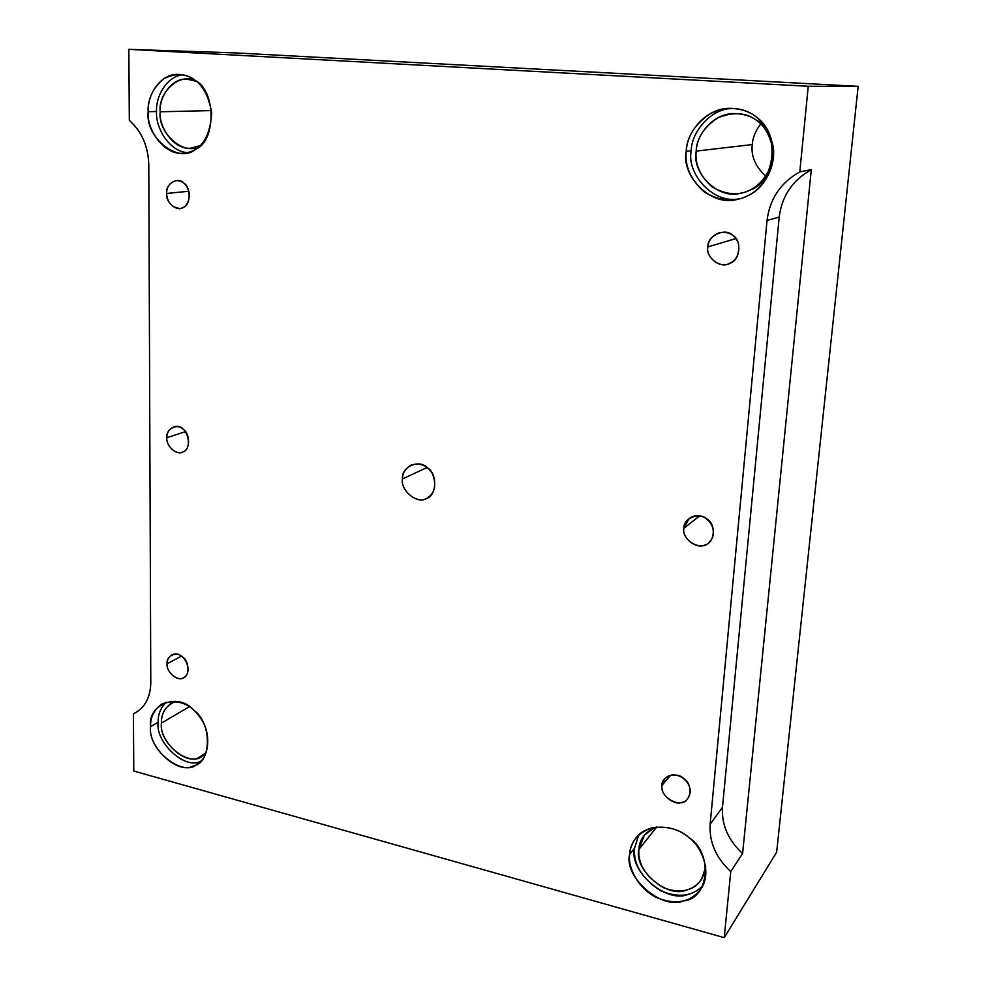 <?xml version="1.0" encoding="UTF-8"?>
<svg xmlns="http://www.w3.org/2000/svg" width="987" height="987" viewBox="0 0 987 987"><rect width="100%" height="100%" fill="white"/><g stroke="black" fill="none" stroke-linecap="round" stroke-linejoin="round"><path stroke-width="1.48" d="M735.932 238.558L707.876 246.91C705.471 256.546 719.301 268.587 728.579 263.8C736.623 260.691 739.868 253.807 738.325 243.172C734.97 234.709 728.628 231.229 719.289 232.735C712.12 235.745 708.308 240.47 707.876 246.91L735.932 238.558M670.432 775.313L661.993 785.405C659.661 798.125 682.19 809.439 687.865 798.372C697.34 784.579 675.713 766.776 664.535 779.014L661.993 785.405L670.432 775.313M188.85 191.256L166.606 193.452C167.284 202.569 171.75 207.578 179.979 208.479C186.136 207.615 189.22 202.532 189.257 193.242C187.259 184.779 182.94 180.559 176.291 180.596C169.9 182.361 166.667 186.642 166.606 193.452L188.85 191.256M699.524 515.967L683.905 528.23C681.215 540.555 702.004 551.733 708.974 542.492C722.052 530.081 703.719 507.429 688.926 518.706L683.905 528.23L699.524 515.967M185.445 431.652L166.865 437.697C165.767 445.31 176.105 455.55 182.287 452.145C194.488 449.073 186.74 421.498 173.564 426.976C168.999 429.185 166.766 432.762 166.865 437.697L185.445 431.652M148.186 111.704C146.372 129.828 164.78 155.958 183.471 153.158C200.534 151.714 209.947 138.291 211.711 112.913C207.455 88.435 196.364 75.592 178.437 74.395C160.573 73.198 146.767 95.529 148.186 111.704L156.563 111.506C155.588 96.973 166.297 76.616 182.607 74.778C166.297 76.616 155.588 96.973 156.563 111.506L148.186 111.704C147.853 98.725 153.059 87.744 163.805 78.763C175.945 72.631 186.605 73.297 195.796 80.774C216.375 91.606 215.956 141.881 195.549 149.247C178.758 164.595 144.744 137.341 148.186 111.704M187.493 152.578C169.727 151.912 155.218 127.767 156.563 111.506C155.218 127.767 169.727 151.912 187.493 152.578M160.202 111.778C157.76 92.988 179.745 71.348 196.413 81.279L186.728 79.108C171.084 78.133 159.006 97.639 160.202 111.778C158.586 127.619 174.637 150.505 191.059 148.136L200.336 145.533C184.902 157.352 157.328 133.06 160.202 111.778L211.514 110.593L160.202 111.778M686.249 151.319C680.722 175.575 711.627 208.109 738.325 199.053C756.104 196.006 776.103 174.847 773.413 147.594C767.689 121.709 752.896 108.632 729.035 108.336C705.212 108.434 686.113 133.356 686.249 151.319L691.245 150.74C691.27 133.615 708.555 109.779 731.466 108.311C708.555 109.779 691.27 133.615 691.245 150.74L686.249 151.319C687.075 136.231 695.329 123.535 711.022 113.221C728.369 106.226 743.026 107.139 754.981 115.985C767.331 124.288 773.512 138.205 773.537 157.747C769.848 176.92 761.248 189.578 747.739 195.734C734.575 202.508 720.128 201.299 704.41 192.083C690.74 179.905 684.694 166.31 686.249 151.319M740.373 198.535C713.909 205.407 686.175 173.638 691.245 150.74C686.175 173.638 713.909 205.407 740.373 198.535M696.193 151.11C696.945 137.884 704.2 126.768 717.981 117.761C733.193 111.667 746.012 112.493 756.461 120.229C780.396 131.53 775.412 182.743 750.108 189.973C738.572 195.932 725.901 194.895 712.108 186.839C700.116 176.167 694.811 164.249 696.193 151.11C691.381 172.17 718.005 200.608 741.422 192.996C757.214 190.429 774.881 171.923 772.574 147.877C767.541 125.078 754.45 113.641 733.316 113.542C712.589 113.875 696.131 135.49 696.193 151.11L752.267 144.546C752.686 137.662 755.536 130.753 760.817 123.831C755.536 130.753 752.686 137.662 752.267 144.546L696.193 151.11M765.826 176.105C755.376 166.569 750.86 156.045 752.267 144.546C750.86 156.045 755.376 166.569 765.826 176.105M629.632 854.397C627.609 867.77 638.91 890.064 658.021 898.158C676.576 905.165 690.912 902.056 701.017 888.818C712.256 872.989 702.102 846.39 688.05 836.865C674.627 824.737 646.867 822.85 635.973 837.901C632.062 843.206 629.94 848.697 629.632 854.397L634.518 848.302L638.762 834.879L634.518 848.302L629.632 854.397C630.249 842.392 637.38 833.608 651.038 828.068C666.126 825.477 678.92 828.784 689.407 837.975C713.367 853.113 708.863 899.219 683.695 900.835C662.24 910.68 623.476 877.073 629.632 854.397M702.855 885.635C692.38 896.504 678.229 898.17 660.414 890.619C641.945 878.467 633.309 864.365 634.518 848.302C628.398 870.83 666.891 904.129 688.198 894.308C693.54 893.087 698.426 890.188 702.855 885.635M638.86 849.449C639.28 839.863 644.721 832.436 655.183 827.18L644.363 835.101L638.86 849.449C637.873 864.538 646.152 877.32 663.696 887.769C679.957 893.889 692.529 891.175 701.399 879.639L705.779 867.03C703.188 880.12 696.699 887.806 686.31 890.089C667.508 898.812 633.432 869.387 638.86 849.449L656.75 826.983L638.86 849.449M150.592 726.617C147.297 750.28 184.285 778.262 197.56 763.753C208.96 757.88 211.687 733.884 201.04 718.844C191.059 703.694 178.055 698.697 162.041 703.867C154.071 709.641 150.246 717.228 150.592 726.617L158.154 722.2C157.895 714.625 160.56 707.913 166.137 702.078C160.56 707.913 157.895 714.625 158.154 722.2L150.592 726.617C147.199 704.558 178.289 692.072 193.588 710.023C212.156 722.57 211.81 763.469 193.403 765.826C178.24 775.35 147.47 746.937 150.592 726.617M200.892 761.039C185.877 770.711 155.008 742.52 158.154 722.2C155.033 742.397 185.63 770.588 200.731 761.1M161.449 723.064C161.177 712.737 165.989 705.483 175.871 701.313L171.491 703.126C164.508 708.21 161.165 714.859 161.449 723.064C158.5 743.803 190.96 768.342 202.668 755.635L206.172 752.662L199.066 757.424C185.753 765.838 158.673 740.929 161.449 723.064L189.368 706.692L161.449 723.064M427.087 467.505L402.462 478.954C400.093 490.958 418.488 505.036 426.989 498.164C434.811 493.34 436.698 485.333 432.627 474.142C427.827 465.556 420.635 462.545 411.036 465.111C405.373 468.492 402.511 473.106 402.462 478.954L427.087 467.505M767.047 220.446L710.134 824.268L722.472 807.292L779.199 217.054L767.047 220.446L779.199 217.054C781.889 196.006 792.598 180.202 811.302 169.653L799.803 171.849C780.68 182.657 769.761 198.856 767.047 220.446C769.761 198.856 780.68 182.657 799.803 171.849L811.302 169.653C792.598 180.202 781.889 196.006 779.199 217.054L722.472 807.292C721.435 824.737 728.147 840.147 742.594 853.545L811.302 169.653L742.594 853.545C728.147 840.147 721.435 824.737 722.472 807.292L710.134 824.268C709.122 842.059 715.994 857.839 730.75 871.583L742.594 853.545L730.75 871.583L724.236 937.65L776.646 852.188L858.159 86.338L808.254 86.276L799.803 171.849L808.254 86.276L858.159 86.338L776.646 852.188L724.236 937.65L133.788 771.032L133.405 713.798L135.922 712.54C145.558 706.519 150.517 696.6 150.789 682.782L148.79 164.644C148.186 146.249 141.696 131.481 129.322 120.352L128.841 49.35L808.254 86.276L128.841 49.35L235.831 52.928L858.159 86.338L235.831 52.928L128.841 49.35L129.322 120.352C141.696 131.481 148.186 146.249 148.79 164.644L150.789 682.782C150.332 698.068 144.534 708.407 133.405 713.798L133.788 771.032L724.236 937.65L730.75 871.583C715.994 857.839 709.122 842.059 710.134 824.268L767.047 220.446M166.865 437.697C165.606 428.913 177.537 422.806 183.298 429.382C190.318 433.651 190.257 449.961 183.261 451.725C177.512 456.241 165.631 446.05 166.865 437.697M683.905 528.23C683.053 518.138 699.98 511.55 707.223 519.285C716.402 524.442 714.699 543.109 704.952 544.873C696.625 549.833 681.4 537.73 683.905 528.23M402.462 478.954C401.043 466.888 419.204 458.696 427.494 467.838C437.784 473.846 436.772 496.264 426.211 498.534C417.353 504.579 400.191 490.366 402.462 478.954M166.606 193.452C165.285 184.063 177.709 176.402 183.705 183.027C191.009 187.036 190.947 204.691 183.668 207.208C177.685 212.587 165.322 202.594 166.606 193.452M167.099 663.795C165.89 655.553 177.376 650.778 182.928 657.305C189.677 661.783 189.627 676.897 182.891 678.02C177.364 681.77 165.915 671.444 167.099 663.795C165.853 672.172 178.696 682.399 183.792 677.588C194.377 671.666 183.076 648.496 171.664 655.06C168.506 657.231 166.988 660.13 167.099 663.795L181.423 656.133L167.099 663.795M661.993 785.405C661.142 776.029 677.218 771.192 684.139 778.854C692.874 784.258 691.307 801.358 682.054 802.283C674.158 806.243 659.637 793.992 661.993 785.405M707.876 246.91C707.013 235.992 724.89 227.355 732.502 235.153C742.175 239.964 740.299 260.457 730.01 263.221C721.213 269.315 705.212 257.471 707.876 246.91"/></g></svg>
